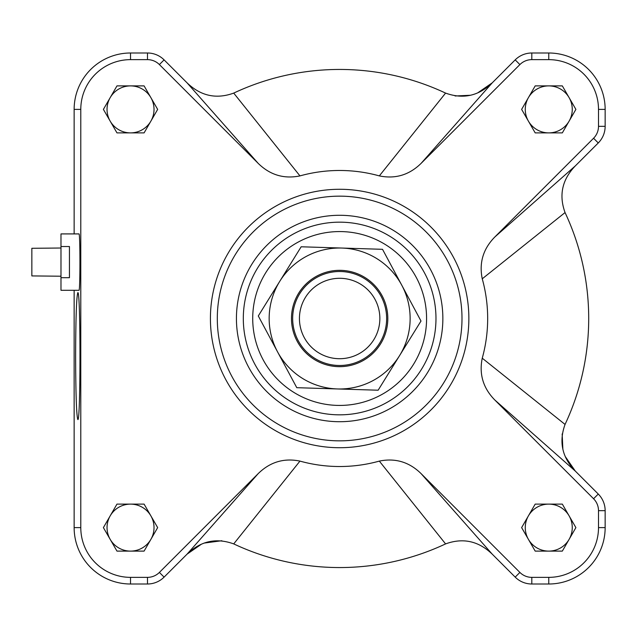 <?xml version="1.0" encoding="UTF-8"?>
<svg xmlns="http://www.w3.org/2000/svg" width="637" height="637" viewBox="0 0 637 637"><rect width="100%" height="100%" fill="white"/><g stroke="black" fill="none" stroke-linecap="round" stroke-linejoin="round"><path stroke-width="0.96" d="M60.985 248.016L31.85 248.295L31.85 275.925L60.985 276.211M60.985 277.692L60.985 233.914L78.98 233.914C80.246 232.553 80.246 291.666 78.98 290.305L60.985 290.305L60.985 277.692L69.441 277.692L69.441 246.527L60.985 246.527M477.917 92.723L492.226 82.85C478.594 96.004 463.051 99.42 445.582 93.098A249.059 249.059 0 0 0 233.715 93.098C216.269 99.42 200.727 96.004 187.071 82.85L258.12 163.303C269.984 174.976 283.927 179.172 299.955 175.9A148.023 148.023 0 0 1 379.334 175.9C395.354 179.18 409.296 174.984 421.168 163.303L519.896 64.576A16.849 16.849 0 0 1 531.815 59.639L548.76 59.639A49.742 49.742 0 0 1 598.501 109.389L598.501 126.333A16.849 16.849 0 0 1 593.573 138.253L494.845 236.972C483.172 248.836 478.968 262.778 482.249 278.807A148.023 148.023 0 0 1 482.249 358.193C478.968 374.206 483.164 388.156 494.845 400.028L593.573 498.747A16.849 16.849 0 0 1 598.501 510.667L598.501 527.611A49.742 49.742 0 0 1 548.76 577.361L531.815 577.361A16.849 16.849 0 0 1 519.896 572.424L421.168 473.697C409.312 462.024 395.362 457.828 379.334 461.1A148.023 148.023 0 0 1 299.955 461.1C283.935 457.82 269.992 462.016 258.12 473.697L159.393 572.424A16.849 16.849 0 0 1 147.481 577.361L130.529 577.361A49.742 49.742 0 0 1 80.788 527.611L80.788 109.389A49.742 49.742 0 0 1 130.529 59.639L147.481 59.639A16.849 16.849 0 0 1 159.393 64.576L258.12 163.303M565.425 456.769L575.299 471.077C562.145 457.454 558.729 441.903 565.051 424.433A249.059 249.059 0 0 0 565.051 212.567C558.729 195.129 562.145 179.578 575.299 165.923L494.845 236.972M201.181 544.364L187.071 554.15C200.695 540.996 216.246 537.58 233.715 543.902A249.059 249.059 0 0 0 445.582 543.902C463.019 537.58 478.57 540.996 492.226 554.15L421.168 473.697M258.12 473.697L187.071 554.15L164.091 577.122A23.497 23.497 0 0 1 147.481 584.002L130.529 584.002A56.39 56.39 0 0 1 74.139 527.611L74.139 290.305M494.845 400.028L575.299 471.077L598.27 494.049A23.497 23.497 0 0 1 605.15 510.667L605.15 527.611A56.39 56.39 0 0 1 548.76 584.002L531.815 584.002A23.497 23.497 0 0 1 515.198 577.122L492.226 554.15M421.168 163.303L492.226 82.85L515.198 59.878A23.497 23.497 0 0 1 531.815 52.998L548.76 52.998A56.39 56.39 0 0 1 605.15 109.389L605.15 126.333A23.497 23.497 0 0 1 598.27 142.951L575.299 165.923M74.139 233.914L74.139 109.389A56.39 56.39 0 0 1 130.529 52.998L147.481 52.998A23.497 23.497 0 0 1 164.091 59.878L187.071 82.85M535.191 132.886L521.631 109.389L535.191 85.891L562.328 85.891L575.888 109.389L562.328 132.886L535.191 132.886M144.097 504.114L157.665 527.611L144.097 551.109L116.969 551.109L103.401 527.611L116.969 504.114L144.097 504.114M144.097 85.891L157.665 109.389L144.097 132.886L116.969 132.886L103.401 109.389L116.969 85.891L144.097 85.891M521.631 527.611L535.191 504.114L562.328 504.114L575.888 527.611L562.328 551.109L535.191 551.109L521.631 527.611M210.417 318.5A129.231 129.231 0 0 1 404.256 206.587A129.231 129.231 0 0 1 404.256 430.413A129.231 129.231 0 0 1 210.417 318.5A129.231 129.231 0 0 1 404.256 206.587A129.231 129.231 0 0 1 404.256 430.413A129.231 129.231 0 0 1 210.417 318.5M243.31 318.5A96.33 96.33 0 0 1 387.814 235.077A96.33 96.33 0 0 1 387.814 401.923A96.33 96.33 0 0 1 243.31 318.5A96.33 96.33 0 0 1 387.814 235.077A96.33 96.33 0 0 1 387.814 401.923A96.33 96.33 0 0 1 243.31 318.5M455.105 95.988L470.464 95.263M221.835 540.725L204.509 543.027M562.16 433.956L562.877 449.316M75.62 356.091C75.755 317.64 76.496 296.492 77.833 292.654C80.684 289.588 80.684 422.594 77.833 419.536C76.496 415.698 75.755 394.55 75.62 356.091M528.415 515.866A23.497 23.497 0 0 1 569.112 515.866A23.497 23.497 0 0 1 548.76 551.109A23.497 23.497 0 0 1 528.415 515.866A23.497 23.497 0 0 0 548.76 551.109M150.881 97.636A23.497 23.497 0 0 1 130.529 132.886A23.497 23.497 0 0 1 110.185 97.636A23.497 23.497 0 0 1 154.027 109.389A23.497 23.497 0 0 1 150.881 121.134M150.881 515.866A23.497 23.497 0 0 1 130.529 551.109A23.497 23.497 0 0 1 110.185 515.866A23.497 23.497 0 0 1 154.027 527.611A23.497 23.497 0 0 1 150.881 539.364M548.76 132.886A23.497 23.497 0 0 1 528.415 97.636A23.497 23.497 0 0 1 569.112 97.636A23.497 23.497 0 0 1 548.76 132.886A23.497 23.497 0 0 1 528.415 97.636M569.112 515.866A23.497 23.497 0 0 1 569.112 539.364M130.529 132.886A23.497 23.497 0 0 1 110.185 97.636M130.529 551.109A23.497 23.497 0 0 1 110.185 515.866M569.112 97.636A23.497 23.497 0 0 1 569.112 121.134M299.955 175.9L233.715 93.098M445.582 93.098L379.334 175.9M482.249 278.807L565.051 212.567M565.051 424.433L482.249 358.193M379.334 461.1L445.582 543.902M233.715 543.902L299.955 461.1M339.927 358.711A40.211 40.211 0 0 1 304.685 298.642A40.211 40.211 0 0 1 374.325 298.148A40.211 40.211 0 0 1 339.927 358.711M339.975 365.487A46.995 46.995 0 0 0 380.178 294.716A46.995 46.995 0 0 0 298.785 295.289A46.995 46.995 0 0 0 339.975 365.487M387.79 319.997A48.165 48.165 0 0 1 314.272 359.443A48.165 48.165 0 0 1 316.876 276.06A48.165 48.165 0 0 1 387.79 319.997M421.001 321.032L399.566 355.629A70.484 70.484 0 0 0 401.756 285.177L421.001 321.032M378.131 390.218L337.451 388.952A70.484 70.484 0 0 0 399.566 355.629L378.131 390.218M337.451 388.952L296.778 387.686L277.533 351.823A70.484 70.484 0 0 0 337.451 388.952M277.533 351.823L258.296 315.968L279.731 281.371A70.484 70.484 0 0 0 277.533 351.823M279.731 281.371L301.166 246.782L341.838 248.048A70.484 70.484 0 0 0 279.731 281.371M341.838 248.048L382.518 249.314L401.756 285.177A70.484 70.484 0 0 0 341.838 248.048M74.139 527.611L80.788 527.611M130.529 584.002L130.529 577.361M147.481 584.002L147.481 577.361M164.091 577.122L159.393 572.424M515.198 577.122L519.896 572.424M531.815 584.002L531.815 577.361M548.76 584.002L548.76 577.361M605.15 527.611L598.501 527.611M605.15 510.667L598.501 510.667M598.27 494.049L593.573 498.747M598.27 142.951L593.573 138.253M605.15 126.333L598.501 126.333M605.15 109.389L598.501 109.389M548.76 52.998L548.76 59.639M531.815 52.998L531.815 59.639M515.198 59.878L519.896 64.576M164.091 59.878L159.393 64.576M147.481 52.998L147.481 59.639M130.529 52.998L130.529 59.639M74.139 109.389L80.788 109.389M217.305 318.5A122.344 122.344 0 0 1 400.816 212.543A122.344 122.344 0 0 1 400.816 424.457A122.344 122.344 0 0 1 217.305 318.5M236.431 318.5A103.218 103.218 0 0 1 391.253 229.113A103.218 103.218 0 0 1 391.253 407.887A103.218 103.218 0 0 1 236.431 318.5M252.714 318.5A86.935 86.935 0 0 1 383.116 243.215A86.935 86.935 0 0 1 383.116 393.785A86.935 86.935 0 0 1 252.714 318.5"/></g></svg>
